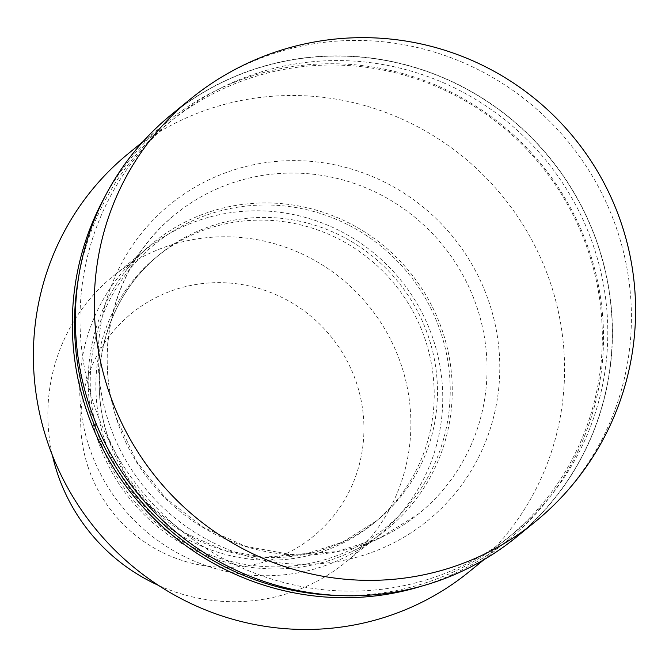 <?xml version="1.0" encoding="UTF-8"?>
<svg xmlns="http://www.w3.org/2000/svg" width="669" height="669" viewBox="0 0 669 669"><rect width="100%" height="100%" fill="white"/><g stroke="black" fill="none" stroke-linecap="round" stroke-linejoin="round"><path stroke-width="0.5" stroke-dasharray="3.35 2.51" d="M89.278 404.594A272.567 265.576 50.8 0 0 428.745 583.886A272.567 265.576 50.8 0 0 598.538 247.095A272.567 265.576 50.8 0 0 259.062 67.795A272.567 265.576 50.8 0 0 89.278 404.594A272.559 265.576 50.8 0 0 428.745 583.886A272.559 265.576 50.8 0 0 598.529 247.095A272.559 265.576 50.8 0 0 259.07 67.803A272.559 265.576 50.8 0 0 89.278 404.594M337.678 595.485A268.01 261.144 50.8 0 0 507.821 538.01A268.01 261.144 50.8 0 0 588.812 252.874A268.01 261.144 50.8 0 0 169.056 122.603A268.01 261.144 50.8 0 0 78.524 277.71M93.535 403.282A268.01 261.144 50.8 0 0 513.29 533.544A268.01 261.144 50.8 0 0 594.281 248.408A268.01 261.144 50.8 0 0 174.525 118.145A268.01 261.144 50.8 0 0 93.535 403.282M421.963 586.069A269.732 262.817 50.8 0 0 589.899 252.798A269.732 262.817 50.8 0 0 167.451 121.699A269.732 262.817 50.8 0 0 104.732 196.987M116.824 419.789A192.931 187.989 50.8 0 0 382.743 536.63A192.931 187.989 50.8 0 0 418.995 513.566A192.931 187.989 50.8 0 0 477.306 308.3A192.931 187.989 50.8 0 0 175.127 214.523A192.931 187.989 50.8 0 0 145.24 245.398A192.931 187.989 50.8 0 0 116.824 419.789M97.523 439.341A184.87 180.128 50.8 0 0 352.329 551.298A184.87 180.128 50.8 0 0 442.928 332.518A184.87 180.128 50.8 0 0 299.528 206.136A184.87 180.128 50.8 0 0 124.752 272.241A184.87 180.128 50.8 0 0 97.523 439.341M104.531 439.809A171.799 167.401 50.8 0 0 373.611 523.309A171.799 167.401 50.8 0 0 425.526 340.529A171.799 167.401 50.8 0 0 156.454 257.03A171.799 167.401 50.8 0 0 104.531 439.809M89.027 446.516A184.343 179.618 50.8 0 0 377.751 536.12A184.343 179.618 50.8 0 0 433.453 339.994A184.343 179.618 50.8 0 0 144.738 250.398A184.343 179.618 50.8 0 0 89.027 446.516M158.344 585.308A184.343 179.618 50.8 0 0 345.873 562.111A184.343 179.618 50.8 0 0 401.584 365.985A184.343 179.618 50.8 0 0 112.869 276.389A184.343 179.618 50.8 0 0 52.425 455.413M87.94 466.569A143.835 140.147 50.8 0 0 267.082 561.182A143.835 140.147 50.8 0 0 356.677 383.454A143.835 140.147 50.8 0 0 177.536 288.841A143.835 140.147 50.8 0 0 87.94 466.569M469.446 571.518A269.732 262.817 50.8 0 0 550.963 284.551A269.732 262.817 50.8 0 0 128.515 153.452M422.022 586.052A269.732 262.817 50.8 0 0 508.381 539.766A269.732 262.817 50.8 0 0 589.899 252.798A269.732 262.817 50.8 0 0 361.444 65.478A269.732 262.817 50.8 0 0 104.707 197.037M516.242 537.224A272.735 265.744 50.8 0 0 598.696 247.045A272.735 265.744 50.8 0 0 171.515 114.508M108.47 421.403A203.928 198.701 50.8 0 0 362.456 555.546A203.928 198.701 50.8 0 0 489.491 303.559A203.928 198.701 50.8 0 0 235.505 169.416A203.928 198.701 50.8 0 0 108.47 421.403M99.464 438.747A182.796 178.113 50.8 0 0 327.133 558.991A182.796 178.113 50.8 0 0 440.996 333.112A182.796 178.113 50.8 0 0 213.327 212.867A182.796 178.113 50.8 0 0 99.464 438.747M107.818 437.133A171.799 167.401 50.8 0 0 376.89 520.633A171.799 167.401 50.8 0 0 428.812 337.853A171.799 167.401 50.8 0 0 159.732 254.354A171.799 167.401 50.8 0 0 107.818 437.133M535.217 521.761A272.735 265.744 50.8 0 0 617.638 231.599A272.735 265.744 50.8 0 0 190.481 99.029M513.29 533.544L507.821 538.01M418.995 513.566L380.418 537.709L336.933 551.657L291.074 554.584L245.548 546.28L203.025 527.239L166.046 498.556L136.794 461.928L117 419.53C91.946 346.425 116.205 261.286 175.127 214.523M352.329 551.298L382.743 536.63M373.611 523.309L376.89 520.633L342.553 542.133L303.843 554.551L263.017 557.152L222.476 549.759L184.611 532.8L151.671 507.253L125.613 474.63L107.985 436.874C85.682 371.763 107.283 295.966 159.732 254.354L156.454 257.03M377.751 536.12L345.873 562.111M508.381 539.766L483.896 559.736M167.451 121.699L142.957 141.669M144.738 250.398L112.869 276.389M124.752 272.241L145.24 245.398M174.525 118.145L169.056 122.603"/><path stroke-width="1" d="M78.524 277.71A268.01 261.144 50.8 0 0 88.065 407.739A268.01 261.144 50.8 0 0 337.678 595.485M104.732 196.987A269.732 262.817 50.8 0 0 85.933 408.659A269.732 262.817 50.8 0 0 421.963 586.069M52.425 455.413A184.343 179.618 50.8 0 0 57.158 472.515A184.343 179.618 50.8 0 0 158.344 585.308M142.957 141.669L128.515 153.452A269.732 262.817 50.8 0 0 46.997 440.411A269.732 262.817 50.8 0 0 469.446 571.518L483.896 559.736M104.707 197.037A269.732 262.817 50.8 0 0 85.941 408.659A269.732 262.817 50.8 0 0 422.022 586.052M190.456 99.054L171.515 114.508A272.735 265.744 50.8 0 0 89.119 404.645A272.735 265.744 50.8 0 0 516.242 537.224L535.192 521.778A272.735 265.744 50.8 0 0 535.217 521.761A272.735 272.735 0 0 0 621.944 225.21A272.735 272.735 0 0 0 190.481 99.029A272.735 265.744 50.8 0 0 190.456 99.054A272.735 265.744 50.8 0 0 108.06 389.191A272.735 265.744 50.8 0 0 535.192 521.778"/></g></svg>
